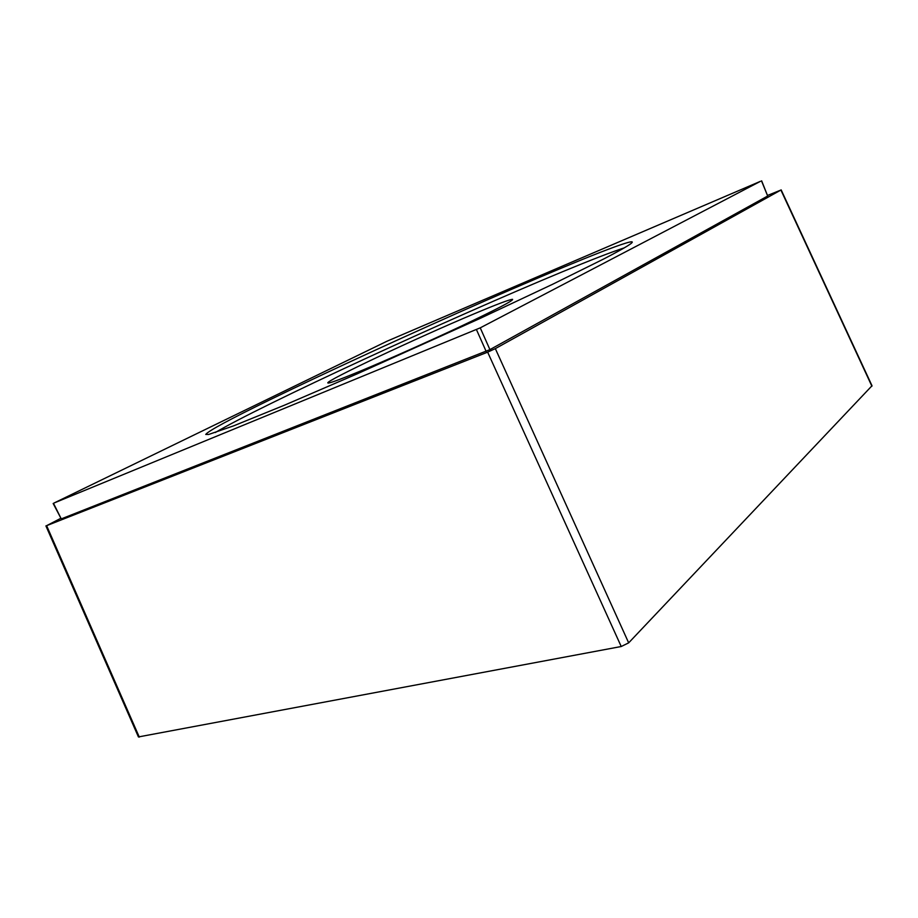 <?xml version="1.0" encoding="UTF-8"?>
<svg xmlns="http://www.w3.org/2000/svg" width="918" height="918" viewBox="0 0 918 918"><rect width="100%" height="100%" fill="white"/><g stroke="black" fill="none" stroke-linecap="round" stroke-linejoin="round"><path stroke-width="1.38" d="M359.604 371.411C387.144 359.994 429.865 340.945 462.741 325.42C496.925 309.159 513.529 300.473 512.577 299.348C509.765 299.394 496.856 304.26 473.849 313.956C417.759 337.468 325.179 381.004 327.829 382.967C328.644 383.678 339.235 379.822 359.604 371.411M624.343 247.837C572.625 264.556 377.172 351.169 271.59 403.174C245.255 416.106 226.482 425.895 215.294 432.527M603.964 258.853C626.053 247.367 635.222 241.686 631.458 241.801C622.473 242.386 558.626 268.595 485.542 300.656C411.884 332.982 328.701 371.159 269.984 399.755C229.81 419.319 208.397 430.875 205.735 434.432L208.638 434.478L233.723 425.814L284.637 405.113L356.7 374.051L480.286 318.328L552.67 284.247L603.964 258.853M480.24 327.852L760.46 181.316L387.017 341.209L54.036 503.018L480.24 327.852L489.925 349.62L767.689 196.016L761.653 180.846M872.008 385.744L628.669 642.852L621.222 646.513L138.434 736.936M53.519 503.362L61.265 518.899L53.164 503.489M61.265 518.899L489.925 349.62M60.599 518.418L46.623 525.67L487.653 352.156L495.33 348.622L780.897 190.049L767.62 195.419M761.515 180.926L767.689 196.016M476.442 329.585L486.138 351.364M139.295 737.108L46.623 525.67M621.222 646.513L487.653 352.156M628.669 642.852L495.33 348.622M871.905 386.214L780.897 190.049M631.859 242.742L631.458 241.801M138.446 736.959L45.911 525.899M872.02 385.767L781.161 189.888"/></g></svg>
